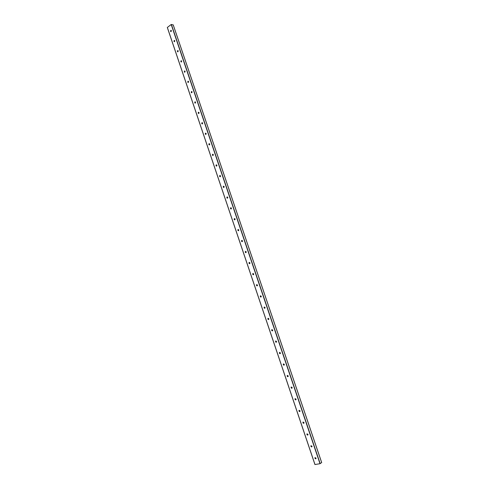 <?xml version="1.0" encoding="UTF-8"?>
<svg xmlns="http://www.w3.org/2000/svg" width="489" height="489" viewBox="0 0 489 489"><rect width="100%" height="100%" fill="white"/><g stroke="black" fill="none" stroke-linecap="round" stroke-linejoin="round"><path stroke-width="0.73" d="M315.87 458.755L315.179 458.603L315.099 457.539M311.988 446.164L311.976 446.701C311.285 447.068 310.937 446.775 310.925 445.827L311.988 446.164M311.835 446.867L310.931 446.353L311.09 445.644M316.016 458.059L316.004 458.596C315.319 458.969 314.965 458.676 314.94 457.716L316.016 458.059M307.984 434.318L307.96 434.862C307.269 435.222 306.927 434.929 306.927 433.981L307.984 434.318M307.813 435.027L306.933 434.519L307.098 433.804M303.993 422.52L303.969 423.083C303.272 423.431 302.935 423.138 302.948 422.196L303.993 422.52M303.816 423.248L302.948 422.74L303.125 422.013M300.02 410.784L299.989 411.347C299.292 411.695 298.956 411.396 298.987 410.46L300.02 410.784M299.83 411.518L298.981 411.011L299.17 410.277M296.065 399.091L296.028 399.672C295.332 400.008 295.001 399.709 295.044 398.773L296.065 399.091M295.863 399.837L295.032 399.342L295.234 398.596M292.129 387.459L292.086 388.046C291.383 388.376 291.059 388.077 291.12 387.141L292.129 387.459M291.915 388.211L291.102 387.716L291.316 386.964M288.204 375.876L288.162 376.469C287.459 376.793 287.141 376.493 287.208 375.564L288.204 375.876M287.984 376.634L287.19 376.145L287.416 375.387M284.305 364.342L284.256 364.947C283.547 365.265 283.235 364.959 283.32 364.036L284.305 364.342M284.072 365.112L283.296 364.629L283.528 363.859M280.417 352.862L280.368 353.48C279.653 353.779 279.347 353.474 279.445 352.557L280.417 352.862M280.173 353.645L279.415 353.162L279.665 352.38M276.554 341.432L276.493 342.055C275.778 342.355 275.478 342.043 275.594 341.126L276.554 341.432M276.297 342.221L275.558 341.744L275.814 340.955M272.703 330.057L272.636 330.692C271.915 330.974 271.621 330.662 271.756 329.751L272.703 330.057M272.434 330.851L271.713 330.381L271.982 329.58M268.864 318.724L268.797 319.372C268.076 319.647 267.789 319.329 267.935 318.425L268.864 318.724M268.589 319.531L267.886 319.06L268.168 318.26M265.05 307.447L264.971 308.101C264.249 308.363 263.968 308.046 264.127 307.147L265.05 307.447M264.757 308.259L264.078 307.795L264.366 306.982M261.248 296.218L261.163 296.884C260.441 297.135 260.166 296.811 260.344 295.918L261.248 296.218M260.949 297.037L260.282 296.578L260.588 295.759M257.465 285.038L257.373 285.717C256.646 285.955 256.383 285.625 256.572 284.739L257.465 285.038M257.153 285.863L256.505 285.411L256.823 284.58M253.699 273.907L253.602 274.592C252.874 274.818 252.611 274.494 252.819 273.608L253.699 273.907M253.375 274.745L252.746 274.292L253.07 273.455M249.946 262.825L249.842 263.522C249.115 263.736 248.858 263.4 249.084 262.526L249.946 262.825M249.61 263.669L248.999 263.223L249.341 262.379M246.218 251.786L246.101 252.501C245.368 252.697 245.123 252.361 245.362 251.493L246.218 251.786M245.869 252.636L245.27 252.196L245.625 251.346M242.495 240.802L242.373 241.523C241.645 241.707 241.407 241.37 241.658 240.502L242.495 240.802M242.141 241.658L241.56 241.224L241.921 240.368M238.797 229.861L238.663 230.594C237.935 230.765 237.703 230.423 237.972 229.567L238.797 229.861M238.424 230.729L237.868 230.295L238.235 229.433M235.111 218.968L234.971 219.714C234.237 219.873 234.017 219.524 234.298 218.675L235.111 218.968M234.726 219.842L234.188 219.414L234.567 218.546M231.438 208.125L231.291 208.882C230.557 209.023 230.343 208.669 230.649 207.831L231.438 208.125M231.046 209.005L230.521 208.583L230.912 207.709M227.788 197.33L227.629 198.094C226.896 198.222 226.688 197.862 227.006 197.03L227.788 197.33M227.385 198.21L226.878 197.794L227.275 196.914M224.145 186.578L223.98 187.354C223.253 187.464 223.051 187.104 223.387 186.278L224.145 186.578M223.736 187.464L223.241 187.055L223.656 186.168M220.527 175.869L220.35 176.663C219.622 176.755 219.433 176.388 219.775 175.569L220.527 175.869M220.105 176.767L219.628 176.364L220.05 175.465M216.92 165.209L216.731 166.016C216.004 166.089 215.826 165.722 216.187 164.909L216.92 165.209M216.107 165.031L216.468 166.113L216.028 165.716L216.456 164.811M213.326 154.597L213.131 155.41C212.409 155.465 212.232 155.099 212.611 154.298L213.326 154.597M212.886 155.502L212.44 155.111L212.88 154.206M209.75 144.029L209.543 144.854C208.821 144.891 208.662 144.518 209.047 143.729L209.75 144.029M209.304 144.94L208.87 144.555L209.316 143.644M206.187 133.503L205.973 134.341C205.258 134.359 205.099 133.98 205.502 133.204L206.187 133.503M205.392 133.356L205.753 134.42L205.313 134.041L205.765 133.124M202.642 123.026L202.415 123.87C201.706 123.876 201.56 123.491 201.975 122.721L202.642 123.026M202.183 123.943L201.774 123.57L202.238 122.653M199.109 112.592L198.87 113.448C198.167 113.43 198.033 113.045 198.461 112.287L199.109 112.592M198.644 113.515L198.247 113.148L198.717 112.219M195.594 102.201L195.343 103.069L194.958 101.895L195.594 102.201M195.117 103.13L194.738 102.769L195.215 101.834M192.091 91.853L191.835 92.733L191.474 91.547L192.091 91.853M191.609 92.788L191.242 92.433L191.725 91.498M188.607 81.547L188.338 82.439L188.002 81.247L188.607 81.547M188.118 82.488L187.764 82.14L188.247 81.198M185.135 71.29L184.854 72.189L184.549 70.984L185.135 71.29M184.64 72.231L184.292 71.889L184.787 70.942M181.676 61.07L181.388 61.981L181.107 60.77L181.676 61.07M181.181 62.017L180.844 61.681L181.34 60.734M178.234 50.899L177.935 51.816L177.678 50.593L178.234 50.899M177.727 51.846L177.403 51.516L177.91 50.563M174.805 40.764L174.494 41.687L174.261 40.465L174.805 40.764M174.298 41.724L173.98 41.394L174.494 40.434M321.658 462.57L320.002 463.7L314.94 464.544L167.311 27.482L314.94 464.544M173.216 24.908L171.199 24.499L167.311 27.482M171.388 30.673L171.071 31.608L170.863 30.373L171.388 30.673M315.466 458.786L315.057 457.576M311.456 446.922L311.035 445.687M307.447 435.082L307.031 433.853M303.461 423.297L303.046 422.068M299.494 411.561L299.079 410.338M295.539 399.88L295.13 398.663M291.609 388.248L291.199 387.043M287.691 376.671L287.287 375.473M283.797 365.149L283.388 363.95M279.916 353.669L279.512 352.477M276.047 342.251L275.649 341.059M272.202 330.876L271.805 329.696M268.369 319.549L267.972 318.376M264.561 308.278L264.164 307.104M260.765 297.055L260.368 295.888M256.982 285.869L256.572 284.739M253.216 274.745L252.831 273.614M249.469 263.669L249.109 262.52M245.741 252.642L245.362 251.523M242.024 241.658L241.645 240.545M238.326 230.729L237.954 229.616M234.647 219.842L234.274 218.736M230.979 208.999L230.606 207.904M227.33 198.21L226.957 197.116M223.693 187.464L223.326 186.376M220.074 176.761L219.708 175.679M212.88 155.502L212.519 154.426M209.31 144.94L208.95 143.87M202.208 123.943L201.847 122.886M198.681 113.515L198.326 112.458M195.166 103.13L194.811 102.079M191.67 92.788L191.315 91.743M188.186 82.488L187.831 81.449M184.714 72.231L184.365 71.198M181.26 62.017L180.912 60.991M177.825 51.846L177.476 50.825M174.396 41.718L174.053 40.703M170.985 31.632L170.643 30.624M170.875 31.638L170.575 31.314L171.089 30.355M320.179 463.633L171.37 24.45M320.002 463.7L171.199 24.499M314.995 464.544L167.342 27.421M321.67 462.6L173.192 24.841M173.228 24.866L321.695 462.576"/></g></svg>
